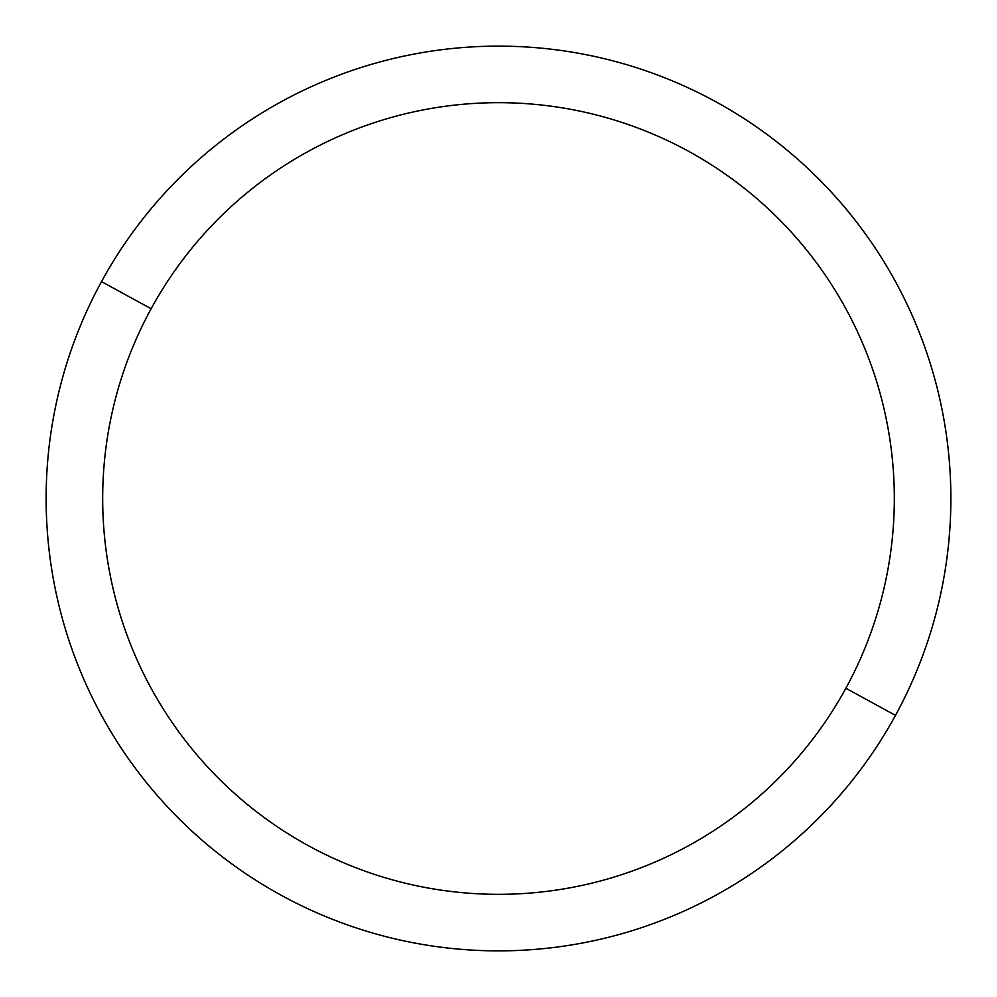 <?xml version="1.0" encoding="UTF-8"?>
<svg xmlns="http://www.w3.org/2000/svg" width="997" height="997" viewBox="0 0 997 997"><rect width="100%" height="100%" fill="white"/><g stroke="black" fill="none" stroke-linecap="round" stroke-linejoin="round"><path stroke-width="1.5" d="M895.493 715.372L845.867 688.266A395.821 395.821 0 0 0 688.266 151.133A395.821 395.821 0 0 0 151.133 308.734L101.507 281.628A452.364 452.364 0 0 1 715.372 101.507A452.364 452.364 0 0 1 895.493 715.372A452.364 452.364 0 0 1 281.628 895.493A452.364 452.364 0 0 1 101.507 281.628L151.133 308.734A395.821 395.821 0 0 0 308.734 845.867A395.821 395.821 0 0 0 845.867 688.266L895.493 715.372A452.364 452.364 0 0 0 715.372 101.507A452.364 452.364 0 0 0 101.507 281.628A452.364 452.364 0 0 0 281.628 895.493A452.364 452.364 0 0 0 895.493 715.372M845.867 688.266A395.821 395.821 0 0 1 308.734 845.867A395.821 395.821 0 0 1 151.133 308.734A395.821 395.821 0 0 1 688.266 151.133A395.821 395.821 0 0 1 845.867 688.266"/></g></svg>
